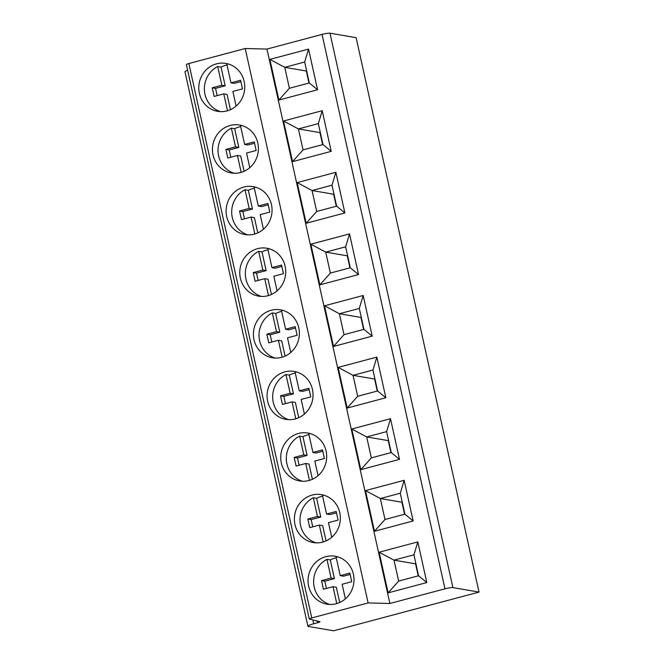 <?xml version="1.0" encoding="UTF-8"?>
<svg xmlns="http://www.w3.org/2000/svg" width="664" height="664" viewBox="0 0 664 664"><rect width="100%" height="100%" fill="white"/><g stroke="black" fill="none" stroke-linecap="round" stroke-linejoin="round"><path stroke-width="1" d="M452.898 587.615L479.018 592.089L333.677 630.8L308.387 626.467A8.914 1.17 -12.5 0 1 307.888 626.21A8.914 1.17 -12.5 0 1 313.682 623.786L317.475 622.774A3.818 0.498 167.5 0 0 319.957 621.736A3.818 0.498 167.5 0 0 319.741 621.629L309.499 619.097A3.818 0.498 -12.5 0 1 309.283 618.981A3.818 0.498 -12.5 0 1 311.773 617.943L368.122 602.937L389.876 603.493L444.963 588.819A6.366 0.838 -12.5 0 1 452.898 587.615L329.983 33.2L356.111 37.674L479.018 592.089M389.876 603.493L266.961 49.078L322.048 34.404A6.366 0.838 -12.5 0 1 329.983 33.2M269.866 59.395L308.553 49.094L317.566 89.748L278.88 100.056L269.866 59.395L284.748 67.321L306.311 71.015L308.984 83.05M283.528 120.997L322.206 110.697L331.22 151.35L292.542 161.651L283.528 120.997L298.41 128.924L319.973 132.617L322.638 144.652M297.181 182.6L335.859 172.3L344.873 212.953L306.195 223.253L297.181 182.6L312.063 190.526L333.627 194.22L336.291 206.255M310.843 244.203L349.521 233.894L358.535 274.556L319.857 284.856L310.843 244.203L325.717 252.129L347.28 255.823L349.953 267.849M324.497 305.805L363.175 295.497L372.189 336.158L333.511 346.459L324.497 305.805L339.379 313.732L360.942 317.417L363.606 329.452M338.15 367.399L376.837 357.099L385.85 397.753L347.164 408.061L338.15 367.399L353.032 375.326L374.596 379.019L377.268 391.054M351.812 429.002L390.49 418.702L399.504 459.355L360.826 469.664L351.812 429.002L366.686 436.929L388.257 440.622L390.922 452.657M365.466 490.605L404.144 480.304L413.157 520.958L374.479 531.266L365.466 490.605L380.347 498.531L401.911 502.225L404.575 514.26M379.127 552.207L417.805 541.907L426.819 582.56L388.133 592.861L379.127 552.207L394.001 560.134L415.564 563.827L418.237 575.862M368.122 602.937L245.215 48.522L266.961 49.078M309.283 618.981L186.376 64.574A3.818 0.498 -12.5 0 1 188.858 63.536L245.215 48.522M226.988 110.921A24.311 22.949 -80.3 0 0 244.75 86.32A24.311 22.949 -80.3 0 0 225.876 63.42A24.311 22.949 -80.3 0 0 216.555 63.852A24.311 22.949 -80.3 0 0 198.785 88.453A24.311 22.949 -80.3 0 0 217.667 111.353A24.311 22.949 -80.3 0 0 226.988 110.921M240.642 172.524A24.311 22.949 -80.3 0 0 258.404 147.923A24.311 22.949 -80.3 0 0 239.53 125.023A24.311 22.949 -80.3 0 0 230.209 125.454A24.311 22.949 -80.3 0 0 212.447 150.056A24.311 22.949 -80.3 0 0 231.321 172.955A24.311 22.949 -80.3 0 0 240.642 172.524M254.295 234.118A24.311 22.949 -80.3 0 0 272.066 209.525A24.311 22.949 -80.3 0 0 253.183 186.625A24.311 22.949 -80.3 0 0 243.862 187.057A24.311 22.949 -80.3 0 0 226.1 211.658A24.311 22.949 -80.3 0 0 244.983 234.558A24.311 22.949 -80.3 0 0 254.295 234.118M267.957 295.721A24.311 22.949 -80.3 0 0 285.719 271.119A24.311 22.949 -80.3 0 0 266.845 248.228A24.311 22.949 -80.3 0 0 257.524 248.66A24.311 22.949 -80.3 0 0 239.762 273.261A24.311 22.949 -80.3 0 0 258.636 296.152A24.311 22.949 -80.3 0 0 267.957 295.721M281.611 357.323A24.311 22.949 -80.3 0 0 299.373 332.722A24.311 22.949 -80.3 0 0 280.498 309.831A24.311 22.949 -80.3 0 0 271.178 310.262A24.311 22.949 -80.3 0 0 253.416 334.863A24.311 22.949 -80.3 0 0 272.29 357.755A24.311 22.949 -80.3 0 0 281.611 357.323M295.272 418.926A24.311 22.949 -80.3 0 0 313.034 394.325A24.311 22.949 -80.3 0 0 294.152 371.425A24.311 22.949 -80.3 0 0 284.839 371.865A24.311 22.949 -80.3 0 0 267.069 396.458A24.311 22.949 -80.3 0 0 285.952 419.357A24.311 22.949 -80.3 0 0 295.272 418.926M308.926 480.529A24.311 22.949 -80.3 0 0 326.688 455.927A24.311 22.949 -80.3 0 0 307.814 433.028A24.311 22.949 -80.3 0 0 298.493 433.459A24.311 22.949 -80.3 0 0 280.731 458.06A24.311 22.949 -80.3 0 0 299.605 480.96A24.311 22.949 -80.3 0 0 308.926 480.529M322.579 542.131A24.311 22.949 -80.3 0 0 340.35 517.53A24.311 22.949 -80.3 0 0 321.467 494.63A24.311 22.949 -80.3 0 0 312.146 495.062A24.311 22.949 -80.3 0 0 294.384 519.663A24.311 22.949 -80.3 0 0 313.259 542.563A24.311 22.949 -80.3 0 0 322.579 542.131M336.241 603.725A24.311 22.949 -80.3 0 0 354.003 579.132A24.311 22.949 -80.3 0 0 335.129 556.233A24.311 22.949 -80.3 0 0 325.808 556.664A24.311 22.949 -80.3 0 0 308.046 581.266A24.311 22.949 -80.3 0 0 326.92 604.165A24.311 22.949 -80.3 0 0 336.241 603.725M307.888 626.21L184.982 71.803A8.914 1.17 -12.5 0 1 187.655 70.318M289.396 88.27L284.748 67.321L304.676 62.018L309.316 82.959L289.396 88.27L278.88 100.056M309.316 82.959L317.566 89.748M304.676 62.018L308.553 49.094M303.05 149.865L298.41 128.924L318.33 123.62L322.978 144.561L303.05 149.865L292.542 161.651M322.978 144.561L331.22 151.35M318.33 123.62L322.206 110.697M316.703 211.467L312.063 190.526L331.992 185.214L336.631 206.164L316.703 211.467L306.195 223.253M336.631 206.164L344.873 212.953M331.992 185.214L335.859 172.3M330.365 273.07L325.717 252.129L345.645 246.817L350.285 267.766L330.365 273.07L319.857 284.856M350.285 267.766L358.535 274.556M345.645 246.817L349.521 233.894M344.018 334.673L339.379 313.732L359.299 308.42L363.947 329.369L344.018 334.673L333.511 346.459M363.947 329.369L372.189 336.158M359.299 308.42L363.175 295.497M357.68 396.275L353.032 375.326L372.961 370.022L377.6 390.963L357.68 396.275L347.164 408.061M377.6 390.963L385.85 397.753M372.961 370.022L376.837 357.099M371.334 457.878L366.686 436.929L386.614 431.625L391.262 452.566L371.334 457.878L360.826 469.664M391.262 452.566L399.504 459.355M386.614 431.625L390.49 418.702M384.987 519.48L380.347 498.531L400.276 493.227L404.916 514.168L384.987 519.48L374.479 531.266M404.916 514.168L413.157 520.958M400.276 493.227L404.144 480.304M398.649 581.075L394.001 560.134L413.929 554.822L418.569 575.771L398.649 581.075L388.133 592.861M418.569 575.771L426.819 582.56M413.929 554.822L417.805 541.907M227.022 65.03A24.311 22.949 -80.3 0 0 221.021 67.089L225.171 85.814L215.559 88.378L217.169 95.633M227.511 110.772L223.768 93.873L214.157 96.429L212.239 87.806L221.851 85.249L217.701 66.525L221.021 67.089M228.64 64.084A24.311 22.949 -80.3 0 0 226.814 64.093L230.972 82.817L234.284 83.39L240.883 81.63M223.768 93.873L227.08 94.437L230.458 109.676M236.118 106.057L232.881 91.441L242.493 88.885L240.584 80.261L230.972 82.817M217.701 66.525A24.311 22.949 -80.3 0 0 204.429 90.395A24.311 22.949 -80.3 0 0 220.498 111.643M221.851 85.249L225.171 85.814M212.239 87.806L215.559 88.378M240.683 126.625A24.311 22.949 -80.3 0 0 234.674 128.691L238.824 147.416L229.213 149.973L230.823 157.227M241.165 172.374L237.422 155.476L227.81 158.032L225.901 149.408L235.512 146.852L231.362 128.119L234.674 128.691M242.294 125.687A24.311 22.949 -80.3 0 0 240.476 125.695L244.626 144.42L247.946 144.984L254.544 143.233M237.422 155.476L240.742 156.04L244.12 171.279M249.78 167.66L246.535 153.044L256.146 150.487L254.237 141.864L244.626 144.42M231.362 128.119A24.311 22.949 -80.3 0 0 218.082 151.998A24.311 22.949 -80.3 0 0 234.151 173.246M235.512 146.852L238.824 147.416M225.901 149.408L229.213 149.973M254.337 188.227A24.311 22.949 -80.3 0 0 248.336 190.294L252.486 209.019L242.875 211.575L244.485 218.829M254.827 233.977L251.075 217.078L241.464 219.635L239.555 211.011L249.166 208.446L245.016 189.721L248.336 190.294M255.955 187.29A24.311 22.949 -80.3 0 0 254.129 187.298L258.279 206.023L261.599 206.587L268.198 204.836M251.075 217.078L254.395 217.643L257.773 232.881M263.434 229.254L260.197 214.646L269.808 212.09L267.891 203.458L258.279 206.023M245.016 189.721A24.311 22.949 -80.3 0 0 231.744 213.592A24.311 22.949 -80.3 0 0 247.813 234.848M249.166 208.446L252.486 209.019M239.555 211.011L242.875 211.575M267.99 249.83A24.311 22.949 -80.3 0 0 261.989 251.888L266.139 270.621L256.528 273.178L258.138 280.432M268.48 295.571L264.737 278.673L255.125 281.237L253.216 272.613L262.828 270.049L258.669 251.324L261.989 251.888M269.609 248.892A24.311 22.949 -80.3 0 0 267.791 248.9L271.941 267.625L275.253 268.19L281.851 266.43M264.737 278.673L268.057 279.245L271.435 294.484M277.087 290.857L273.85 276.249L283.462 273.684L281.553 265.06L271.941 267.625M258.669 251.324A24.311 22.949 -80.3 0 0 245.398 275.195A24.311 22.949 -80.3 0 0 261.467 296.451M262.828 270.049L266.139 270.621M253.216 272.613L256.528 273.178M281.652 311.433A24.311 22.949 -80.3 0 0 275.643 313.491L279.801 332.224L270.19 334.781L271.792 342.035M282.142 357.174L278.39 340.275L268.779 342.84L266.87 334.216L276.481 331.651L272.331 312.927L275.643 313.491M283.262 310.495A24.311 22.949 -80.3 0 0 281.445 310.495L285.595 329.228L288.915 329.792L295.513 328.033M278.39 340.275L281.71 340.848L285.088 356.087M290.749 352.459L287.504 337.851L297.115 335.287L295.206 326.663L285.595 329.228M272.331 312.927A24.311 22.949 -80.3 0 0 259.06 336.797A24.311 22.949 -80.3 0 0 275.12 358.054M276.481 331.651L279.801 332.224M266.87 334.216L270.19 334.781M295.306 373.035A24.311 22.949 -80.3 0 0 289.305 375.094L293.455 393.818L283.843 396.383L285.454 403.637M295.795 418.776L292.052 401.878L282.441 404.434L280.523 395.81L290.135 393.254L285.985 374.529L289.305 375.094M296.924 372.089A24.311 22.949 -80.3 0 0 295.098 372.097L299.257 390.822L302.568 391.395L309.167 389.635M292.052 401.878L295.364 402.442L298.742 417.689M304.402 414.062L301.166 399.446L310.777 396.889L308.86 388.266L299.257 390.822M285.985 374.529A24.311 22.949 -80.3 0 0 272.713 398.4A24.311 22.949 -80.3 0 0 288.782 419.656M290.135 393.254L293.455 393.818M280.523 395.81L283.843 396.383M308.967 434.638A24.311 22.949 -80.3 0 0 302.958 436.696L307.108 455.421L297.497 457.986L299.107 465.24M309.449 480.379L305.706 463.48L296.094 466.037L294.185 457.413L303.797 454.857L299.638 436.132L302.958 436.696M310.578 433.692A24.311 22.949 -80.3 0 0 308.76 433.7L312.91 452.425L316.23 452.997L322.82 451.238M305.706 463.48L309.026 464.045L312.404 479.284M318.064 475.665L314.819 461.048L324.43 458.492L322.521 449.868L312.91 452.425M299.638 436.132A24.311 22.949 -80.3 0 0 286.367 460.003A24.311 22.949 -80.3 0 0 302.435 481.251M303.797 454.857L307.108 455.421M294.185 457.413L297.497 457.986M322.621 496.232A24.311 22.949 -80.3 0 0 316.62 498.299L320.77 517.024L311.159 519.588L312.761 526.834M323.111 541.982L319.359 525.083L309.748 527.639L307.839 519.016L317.45 516.459L313.3 497.726L316.62 498.299M324.239 495.294A24.311 22.949 -80.3 0 0 322.413 495.302L326.563 514.027L329.883 514.6L336.482 512.84M319.359 525.083L322.679 525.647L326.057 540.886M331.718 537.267L328.481 522.651L338.092 520.095L336.175 511.471L326.563 514.027M313.3 497.726A24.311 22.949 -80.3 0 0 300.028 521.605A24.311 22.949 -80.3 0 0 316.097 542.853M317.45 516.459L320.77 517.024M307.839 519.016L311.159 519.588M336.274 557.835A24.311 22.949 -80.3 0 0 330.274 559.901L334.424 578.626L324.812 581.183L326.422 588.437M336.764 603.584L333.021 586.686L323.409 589.242L321.492 580.618L331.104 578.062L326.954 559.329L330.274 559.901M337.893 556.897A24.311 22.949 -80.3 0 0 336.067 556.905L340.225 575.63L343.537 576.194L350.135 574.443M333.021 586.686L336.333 587.25L339.719 602.489M345.371 598.862L342.134 584.254L351.746 581.697L349.837 573.073L340.225 575.63M326.954 559.329A24.311 22.949 -80.3 0 0 313.682 583.199A24.311 22.949 -80.3 0 0 329.751 604.456M331.104 578.062L334.424 578.626M321.492 580.618L324.812 581.183M444.963 588.819L322.048 34.404M311.773 617.943L188.858 63.536M317.475 622.774L317.068 620.964M313.682 623.786L312.827 619.919"/></g></svg>
